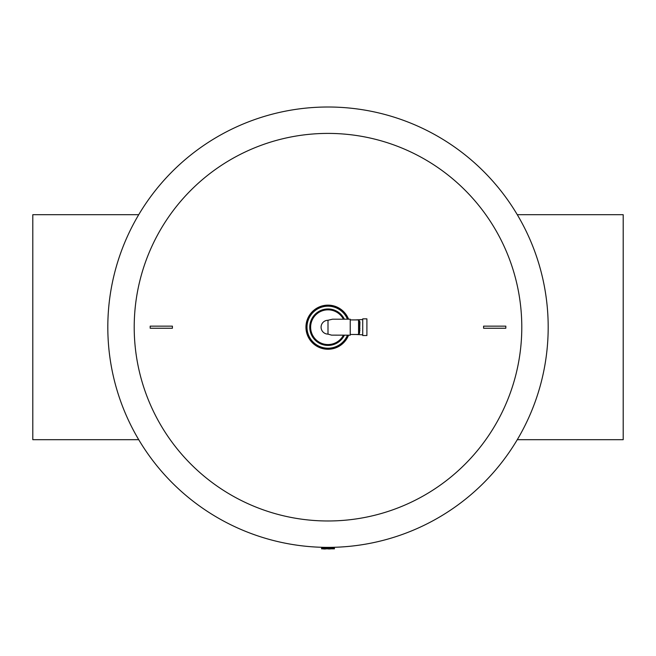 <?xml version="1.0" encoding="UTF-8"?>
<svg xmlns="http://www.w3.org/2000/svg" width="656" height="656" viewBox="0 0 656 656"><rect width="100%" height="100%" fill="white"/><g stroke="black" fill="none" stroke-linecap="round" stroke-linejoin="round"><path stroke-width="0.98" d="M328 520.979A193.791 193.791 0 0 1 134.209 327.196A193.791 193.791 0 0 1 328 133.406A193.791 193.791 0 0 1 521.791 327.196A193.791 193.791 0 0 1 328 520.979M107.814 327.196A220.186 220.186 0 0 1 438.093 136.505A220.186 220.186 0 0 1 438.093 517.879A220.186 220.186 0 0 1 107.814 327.196M348.557 319.201A22.05 22.05 0 0 0 314.708 309.599A22.05 22.05 0 0 0 314.708 344.785A22.05 22.05 0 0 0 348.557 335.183M306.122 327.196A21.878 21.878 0 0 0 348.369 335.183A21.878 21.878 90 0 1 314.79 344.638A21.878 21.878 90 0 1 314.79 309.747A21.878 21.878 90 0 1 348.369 319.201A21.878 21.878 0 0 0 306.122 327.196M362.727 334.831L355.782 334.47M355.782 319.915L362.727 319.554M362.727 318.857L366.901 318.857L366.901 335.528L362.727 335.528L362.727 318.857M172.413 328.238L172.413 326.147L150.183 326.147L150.183 328.238L172.413 328.238M483.587 328.238L483.587 326.147L505.817 326.147L505.817 328.238L483.587 328.238M359.947 328.754L358.561 328.754M359.947 330.321L358.561 330.321M328 334.142L328 320.243L332.567 319.201L350.23 319.201L350.23 335.183L331.534 335.134L328 334.109A6.921 6.921 90 0 1 321.079 327.196A6.921 6.921 90 0 1 328 320.276L328 320.243M359.603 321.407L359.603 332.977L359.947 321.752L359.258 321.407M358.561 319.915L358.561 334.47L359.258 333.773L359.258 320.612L358.561 319.915L350.23 319.915M343.416 319.201A17.368 17.368 90 0 0 310.632 327.196A17.368 17.368 90 0 0 343.416 335.183M517.281 214.701L623.2 214.701L623.2 439.684L517.281 439.684M138.719 214.701L32.8 214.701L32.8 439.684L138.719 439.684M321.571 548.834L321.571 548.211L321.571 548.834L322.268 548.834L322.268 548.211L321.571 548.211M322.268 548.834L334.429 548.834L334.429 548.211L322.268 548.211M325.704 548.834L326.836 548.834M327.073 548.834L327.524 548.834M322.908 548.834L323.892 548.99M324.9 548.834L325.614 548.99M324.08 548.99L324.9 548.99M328.689 548.834L329.402 548.99M327.836 548.834L328.689 548.99M330.165 548.834L331.19 548.834M329.615 548.834L330.165 548.99M347.442 319.201A21.017 21.017 90 0 0 315.224 310.509A21.017 21.017 90 0 0 315.224 343.875A21.017 21.017 90 0 0 347.442 335.183M344.384 319.201A18.229 18.229 90 0 0 316.61 312.961A18.229 18.229 90 0 0 316.61 341.423A18.229 18.229 90 0 0 344.384 335.183M333.732 548.834L333.732 548.211M358.561 334.47L350.23 334.47"/></g></svg>
